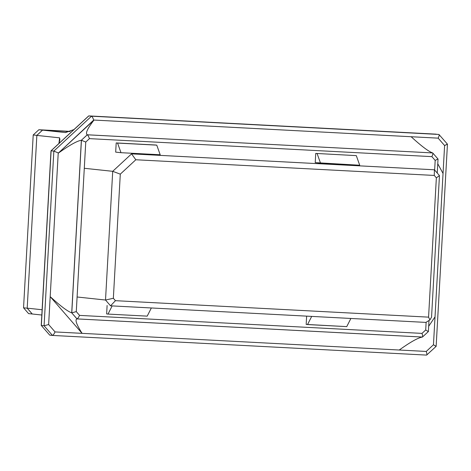 <?xml version="1.0" encoding="UTF-8"?>
<svg xmlns="http://www.w3.org/2000/svg" width="471" height="471" viewBox="0 0 471 471"><rect width="100%" height="100%" fill="white"/><g stroke="black" fill="none" stroke-linecap="round" stroke-linejoin="round"><path stroke-width="0.71" d="M131.556 153.87L434.427 169.79L439.461 175.589L431.548 317.166L429.905 319.915L425.896 322.405L110.55 305.826L105.516 300.033L112.71 171.32L84.291 168.282L112.71 171.32L131.556 153.87L112.71 171.32L105.516 300.033L77.091 296.989L105.516 300.033L113.352 298.278L115.442 300.681L428.569 317.142L436.358 177.844L434.274 175.442L135.825 159.757L120.293 174.14L113.352 298.278L120.293 174.14L112.71 171.32L120.293 174.14L135.825 159.757L131.556 153.87L135.825 159.757L434.274 175.442L434.427 169.79L131.556 153.87M120.994 152.692L115.683 152.121L116.196 142.931L155.395 144.991L116.196 142.931L117.567 143.078L120.994 152.692L160.193 154.753L120.994 152.692L117.567 143.078L156.761 145.139L116.196 142.931L115.683 152.121L120.994 152.692M359.726 165.239L315.223 162.613L315.735 153.416L317.107 153.564L320.533 163.178L359.726 165.239L356.3 155.624L315.735 153.416L356.3 155.624L359.726 165.239M69.767 131.556L42.508 130.126L36.856 135.36L27.194 308.199L32.275 313.998L28.584 313.609L23.55 307.81L27.194 308.199L36.856 135.36L33.211 134.971L23.55 307.81L33.211 134.971L38.869 129.737L69.767 131.556M70.191 131.38L38.869 129.737L70.191 131.38M38.869 129.737L33.211 134.971L36.856 135.36L42.508 130.126L38.869 129.737M23.55 307.81L28.584 313.609L32.228 313.998L27.194 308.199L23.55 307.81M147.199 316.135L151.35 307.975L147.199 316.135L108.006 314.08L147.199 316.135M112.157 305.915L108.006 314.08L106.64 313.933L107.111 305.461L106.64 313.933L108.006 314.08L112.157 305.915M160.193 154.753L156.761 145.139L155.395 144.991L156.761 145.139L160.193 154.753M311.69 316.4L307.545 324.566L346.738 326.627L350.889 318.461L346.738 326.627L306.179 324.419L306.639 316.135L306.179 324.419L307.545 324.566L311.69 316.4M315.223 162.613L320.533 163.178L317.107 153.564L315.735 153.416L315.223 162.613M113.352 298.278L105.516 300.033L110.55 305.826L115.442 300.681L113.352 298.278M110.55 305.826L425.896 322.405L429.905 319.915L428.569 317.142L115.442 300.681L110.55 305.826M439.461 175.589L434.427 169.79L434.274 175.442L436.358 177.844L439.461 175.589L436.358 177.844L428.569 317.142L429.905 319.915L431.548 317.166L439.461 175.589M429.004 320.474L428.386 331.56L422.428 337.048C422.828 336.765 422.693 335.546 422.01 333.391L425.702 329.977L428.316 331.596L425.702 329.977L426.131 322.258L425.702 329.977L422.01 333.391C422.693 335.546 422.828 336.765 422.428 337.048L422.363 337.059C418.166 337.689 410.447 342.011 399.22 350.024C410.447 342.011 418.166 337.689 422.363 337.059L76.979 318.902C74.759 319.644 76.467 324.46 82.095 333.356L50.197 296.636L48.637 324.537L55.066 331.931L426.249 351.443L433.461 344.76L444.6 145.551L438.171 138.15L94.017 120.058C87.418 128.565 85.169 133.47 87.27 134.777L432.655 152.934C428.569 151.521 421.398 146.122 411.142 136.731C421.398 146.122 428.569 151.521 432.655 152.934L87.323 134.8C87.959 135.201 88.666 136.478 89.443 138.639L431.895 156.637C432.808 154.565 433.084 153.34 432.719 152.951L438.03 159.051L437.247 173.034M438.943 134.453C439.384 134.741 439.131 135.972 438.171 138.15L444.6 145.551L443.04 173.446L437.765 163.778L443.04 173.446L435.021 316.865L428.681 326.291L435.021 316.865L433.461 344.76L426.249 351.443C426.956 353.703 427.079 354.922 426.608 355.099L52.475 335.434L426.608 355.099C427.079 354.922 426.956 353.703 426.249 351.443L55.066 331.931C53.994 334.098 53.129 335.264 52.475 335.434C53.129 335.264 53.994 334.098 55.066 331.931L48.637 324.537L44.08 325.773L41.348 325.479L51.109 150.802L88.801 115.901L436.211 134.158L88.801 115.901L51.109 150.802L53.847 151.091L44.08 325.773L52.475 335.434L49.738 335.14L52.475 335.434L44.08 325.773L48.637 324.537L50.197 296.636C60.453 306.026 67.624 311.431 71.71 312.838L81.359 140.252C77.162 140.888 69.443 145.209 58.216 153.216L50.197 296.636L82.095 333.356C76.467 324.46 74.759 319.644 76.979 318.902L71.71 312.838C67.624 311.431 60.453 306.026 50.197 296.636L58.216 153.216L94.017 120.058L58.216 153.216C69.443 145.209 77.162 140.888 81.359 140.252L87.27 134.777C85.169 133.47 87.418 128.565 94.017 120.058L58.216 153.216L93.711 120.046C92.887 117.774 92.163 116.49 91.533 116.19L438.943 134.453L88.801 115.901L91.533 116.19L53.847 151.091L51.109 150.802L41.348 325.479L44.08 325.773L53.847 151.091L91.533 116.19C92.163 116.49 92.887 117.774 93.711 120.046L438.171 138.15C439.131 135.972 439.384 134.741 438.943 134.453L447.438 144.15M437.924 158.998L435.18 160.423L437.965 158.998M32.275 313.998L27.194 308.152L36.856 135.407L42.555 130.126L65.51 132.575L73.935 129.578L65.328 132.563L42.555 130.126L36.856 135.407L27.194 308.152L42.107 309.747L27.194 308.152L32.275 313.998L41.813 315.022L32.275 313.998M59.381 142.254L59.623 137.844L36.856 135.407L59.623 137.844L59.381 142.254M58.928 143.472L59.923 139.681L59.623 137.844L58.928 143.472M436.187 134.158L88.654 115.948L50.998 150.832L41.236 325.414L49.532 334.905M53.847 151.091L58.233 152.904L53.847 151.091M447.338 144.114L444.6 145.551L447.45 144.179L436.146 346.344L433.461 344.76L436.028 346.373M436.14 346.362L426.608 355.099M432.719 152.951C433.084 153.34 432.808 154.565 431.895 156.637L435.18 160.423L434.639 170.037L435.18 160.423L431.895 156.637L89.443 138.639C88.666 136.478 87.959 135.201 87.323 134.8L81.359 140.252L85.757 142.054L89.443 138.639L85.757 142.054L81.436 140.258L71.78 312.85L76.278 311.614L85.757 142.054L76.278 311.614L71.71 312.838L77.032 318.896C77.703 318.62 78.545 317.454 79.564 315.393L76.278 311.614L79.564 315.393C78.545 317.454 77.703 318.62 77.032 318.896L422.428 337.048M422.01 333.391L79.564 315.393L422.01 333.391"/></g></svg>

